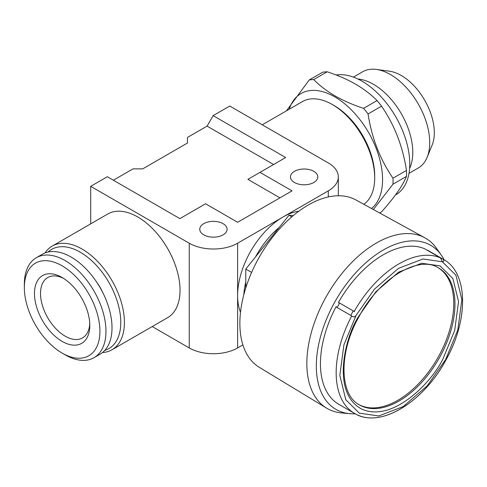<?xml version="1.0" encoding="UTF-8"?>
<svg xmlns="http://www.w3.org/2000/svg" width="487" height="487" viewBox="0 0 487 487"><rect width="100%" height="100%" fill="white"/><g stroke="black" fill="none" stroke-linecap="round" stroke-linejoin="round"><path stroke-width="0.73" d="M441.289 255.097L436.529 248.352A98.325 56.766 120 0 0 424.92 237.833L355.924 199.944A96.645 55.798 120 0 0 281.663 226.583A96.645 55.798 120 0 0 239.866 323.429A96.645 55.798 120 0 0 259.285 367.32L326.6 408.13A98.325 56.766 120 0 0 341.515 412.921L349.733 413.676A94.746 54.702 -60 0 1 316.325 366.023A94.746 54.702 -60 0 1 365.932 262.676A94.746 54.702 -60 0 1 441.289 255.097A94.746 54.702 -60 0 1 444.144 259.796M424.92 237.833A98.325 56.766 120 0 0 349.362 264.94A98.325 56.766 120 0 0 306.84 363.472A98.325 56.766 120 0 0 326.6 408.13M357.982 79.046A55.573 32.087 60 0 1 373.492 84.318A55.573 32.087 60 0 1 409.597 168.459M353.416 77.116L362.638 71.79A55.573 32.087 60 0 1 376.402 69.434A55.573 32.087 60 0 1 390.422 74.541A55.573 32.087 60 0 1 427.136 157.307A55.573 32.087 60 0 1 418.211 168.052L408.989 173.372M376.402 69.434L389.527 71.224A46.691 26.955 60 0 1 401.306 75.515A46.691 26.955 60 0 1 432.146 145.047L427.136 157.307M289.223 109.24A67.547 38.997 60 0 1 334.8 96.883A67.547 38.997 60 0 1 378.046 153.594A67.547 38.997 60 0 1 371.514 208.509M286.441 110.847L309.221 79.978L322.698 72.198A76.952 44.427 60 0 1 327.197 71.796L313.713 79.576C319.667 85.621 326.814 91.087 335.153 95.982C343.743 100.846 353.221 104.973 363.57 108.358A76.952 44.427 60 0 1 368.062 113.952C371.739 137.924 380.049 159.34 392.991 178.199A76.952 44.427 60 0 1 392.991 184.196L373.352 209.513M363.57 108.358L377.048 100.578C371.185 94.6 364.039 89.133 355.613 84.172C347.134 79.357 337.661 75.229 327.197 71.796M377.048 100.578A76.952 44.427 60 0 1 381.546 106.172L368.062 113.952M392.991 178.199L406.475 170.413C402.798 146.441 394.488 125.025 381.546 106.172M406.475 170.413A76.952 44.427 60 0 1 406.475 176.41L392.991 184.196M379.647 212.971L381.546 211.875C394.415 197.448 402.725 185.632 406.475 176.41M336.176 75.022A67.547 38.997 60 0 1 362.005 81.177A67.547 38.997 60 0 1 406.134 140.7A67.547 38.997 60 0 1 395.779 194.824L395.389 195.05M89.754 323.605A34.839 20.113 60 0 1 82.577 337.887A34.839 20.113 60 0 1 65.161 336.158A34.839 20.113 60 0 1 42.399 305.459A34.839 20.113 60 0 1 47.738 277.535A34.839 20.113 60 0 1 63.694 278.467M62.135 277.517L62.135 277.517A39.118 22.585 60 0 1 89.797 325.426A39.118 22.585 60 0 1 62.135 341.393A39.118 22.585 60 0 1 34.48 293.491A39.118 22.585 60 0 1 62.135 277.517M65.161 354.834L62.135 353.087A53.436 30.851 60 0 1 24.35 287.64A53.436 30.851 60 0 1 62.135 265.823A53.436 30.851 60 0 1 99.92 331.27A53.436 30.851 60 0 1 62.135 353.087L65.161 354.834A57.716 33.323 60 0 0 94.015 357.689L100.06 354.201A57.716 33.323 60 0 0 108.905 307.954A57.716 33.323 60 0 0 71.205 257.099A57.716 33.323 60 0 0 42.351 254.238L36.306 257.733A57.716 33.323 60 0 1 65.161 260.588A57.716 33.323 60 0 1 102.86 311.449A57.716 33.323 60 0 1 94.015 357.689M24.35 287.64L24.35 284.152A57.716 33.323 60 0 1 36.306 257.733M240.505 312.295A64.126 37.024 -60 0 1 237.613 295.585A64.126 37.024 -60 0 1 282.959 217.044L328.305 190.867A34.2 19.748 0 0 0 338.319 176.903A34.2 19.748 0 0 0 328.305 162.944L229.754 106.044L213.129 115.644L285.68 157.532L259.985 172.368L292.03 190.867L237.613 222.279L205.575 203.779L179.88 218.614L107.329 176.726L90.704 186.326L90.704 223.856M245.777 287.902L245.777 282.04A64.126 37.024 120 0 0 243.81 294.714M279.246 227.392A64.126 37.024 120 0 0 255.535 256.892L289.004 215.254L291.78 216.861M45.017 252.96A59.852 34.553 60 0 1 52.164 246.105A59.852 34.553 60 0 1 82.09 249.07A59.852 34.553 60 0 1 121.184 301.812A59.852 34.553 60 0 1 112.01 349.769A59.852 34.553 60 0 1 102.501 352.533M112.01 349.769L167.631 317.658A59.852 34.553 -120 0 0 176.805 269.701A59.852 34.553 -120 0 0 137.711 216.958A59.852 34.553 -120 0 0 107.785 213.994L52.164 246.105M48.036 252.053A57.283 33.073 60 0 1 80.276 252.211A57.283 33.073 60 0 1 118.658 306.201A57.283 33.073 60 0 1 104.796 350.372M374.704 177.865L374.704 175.77A57.283 33.073 60 0 0 334.198 105.612L332.384 104.565A59.852 34.553 60 0 1 374.704 177.865A59.852 34.553 60 0 1 363.832 204.29M223.107 223.679A13.679 7.895 0 0 0 208.199 221.962A13.679 7.895 0 0 0 199.755 229.261A13.679 7.895 0 0 0 203.761 234.844A13.679 7.895 0 0 0 218.669 236.56A13.679 7.895 0 0 0 227.112 229.261A13.679 7.895 0 0 0 223.107 223.679M313.792 171.321A13.679 7.895 0 0 0 298.884 169.604A13.679 7.895 0 0 0 290.441 176.903A13.679 7.895 0 0 0 294.446 182.491A13.679 7.895 0 0 0 309.355 184.202A13.679 7.895 0 0 0 317.798 176.903A13.679 7.895 0 0 0 313.792 171.321M437.983 267.594A79.089 45.662 -60 0 1 438.89 355.857A79.089 45.662 -60 0 1 358.907 404.563M354.597 311.692L338.459 302.378A88.92 51.336 120 0 1 424.713 248.796L440.431 257.873L442.36 261.793L422.966 258.981L398.536 268.343L374.497 289.083L356.07 315.393A2.563 1.479 120 0 1 356.021 315.479C354.816 317.092 353.379 317.25 351.711 315.947A88.92 51.336 120 0 0 354.579 413.426C379.775 429.126 423.55 402.268 446.122 359.637C468.622 319.752 468.293 272.769 443.499 259.413C467.806 272.519 468.707 318.145 447.169 357.695L445.684 359.455A2.563 1.479 120 0 0 445.635 359.546L427.209 385.85L403.169 406.59L378.74 415.959L359.394 413.171M354.579 413.426L354.986 413.658A88.92 51.336 120 0 1 354.579 413.426L338.861 404.356A88.92 51.336 120 0 1 335.993 306.871L351.711 315.947M357.647 414.967L357.817 415.058C382.904 426.825 423.02 401.41 444.948 361.744M338.52 302.409A2.563 1.479 -60 0 1 338.508 305.325A2.563 1.479 -60 0 1 335.993 306.871M442.312 261.762L442.36 261.793C444.047 261.702 444.29 260.837 443.091 259.181L427.373 250.111A2.563 1.479 -60 0 1 427.276 250.275M440.351 257.824L443.079 259.175A88.92 51.336 120 0 1 443.499 259.413L427.781 250.336A88.92 51.336 120 0 0 427.373 250.111M356.021 315.479L343.913 344.869L339.835 375.41L345.776 399.717L359.339 413.146M445.684 359.455L457.792 330.064L461.871 299.529L455.923 275.216L442.36 261.793M355.23 413.798A94.746 54.702 -60 0 1 349.733 413.676M103.25 293.539A39.757 22.956 -120 0 0 96.475 281.815M113.374 180.22L133.024 168.873L142.697 168.873L187.434 143.044L187.434 137.462L207.085 126.115L213.129 115.644M152.218 326.558L189.248 347.943A34.2 19.748 0 0 0 237.613 347.943L242.885 344.899M90.704 186.326L189.248 243.226A34.2 19.748 0 0 0 237.613 243.226L282.959 217.044A64.126 37.024 -60 0 1 298.878 211.188M262.256 124.812L302.457 101.6A59.852 34.553 60 0 1 332.384 104.565L334.198 105.612M279.934 197.844L247.895 179.35L259.985 172.368M273.591 164.515L207.085 126.115M309.221 79.978A76.952 44.427 60 0 1 313.713 79.576M255.535 256.892L245.777 269.031L251.615 272.403M293.223 215.631L289.004 215.254M245.777 269.031L245.777 282.04M358.462 316.678C345.289 336.779 330.813 392.686 361.652 409.05C393.563 423.459 433.479 380.03 443.243 358.255L454.694 330.448L458.547 301.55L452.904 278.564L440.053 265.89L421.693 263.26L398.597 272.154L375.867 291.792L358.462 316.678M359.497 404.916A79.089 45.662 120 0 0 440.096 356.557A79.089 45.662 120 0 0 438.58 267.929C419.167 254.829 379.282 277.937 358.895 316.86C338.264 353.093 339.64 395.06 359.497 404.916M440.431 257.873A88.92 51.336 120 0 0 354.177 311.449M189.248 243.226L189.248 347.943M237.613 347.943L237.613 243.226M328.305 190.867L328.305 196.955M338.319 176.903L338.319 195.756M350.774 315.406L353.239 310.907"/></g></svg>
